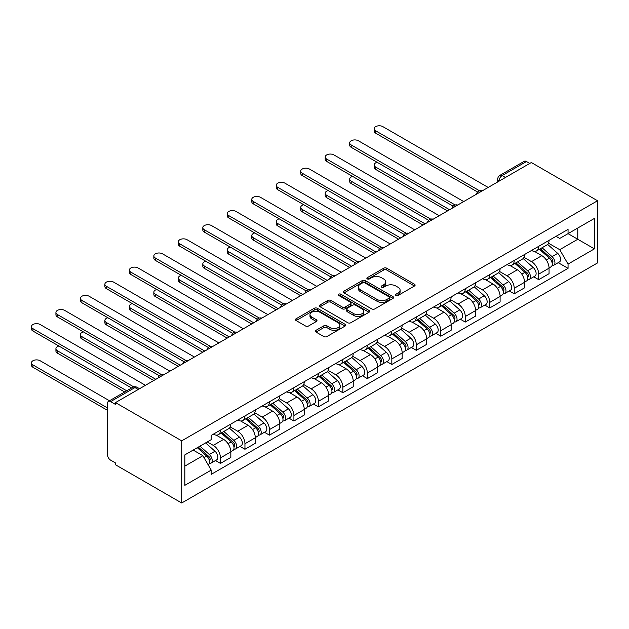 <?xml version="1.0" encoding="UTF-8"?>
<svg xmlns="http://www.w3.org/2000/svg" width="629" height="629" viewBox="0 0 629 629"><rect width="100%" height="100%" fill="white"/><g stroke="black" fill="none" stroke-linecap="round" stroke-linejoin="round"><path stroke-width="0.94" d="M395.948 295.457A1.525 0.881 0 0 0 398.102 295.457L414.472 286.006A2.178 1.258 0 0 0 415.109 285.118A2.178 1.258 0 0 0 414.472 284.229L386.749 268.221A2.178 1.258 0 0 0 383.666 268.221L367.297 277.672A1.525 0.881 0 0 0 366.856 278.293A1.525 0.881 0 0 0 367.297 278.914A1.525 0.881 0 0 0 369.459 278.914L371.574 277.696A6.974 4.026 0 0 1 381.433 277.696L383.745 279.024A6.974 4.026 0 0 1 385.781 281.871A6.974 4.026 0 0 1 383.745 284.717L381.622 285.943A1.525 0.881 0 0 0 381.182 286.565A1.525 0.881 0 0 0 381.622 287.186A1.525 0.881 0 0 0 383.784 287.186L385.899 285.967A6.974 4.026 0 0 1 395.759 285.967L398.071 287.296A6.974 4.026 0 0 1 400.107 290.142A6.974 4.026 0 0 1 398.071 292.988L395.948 294.215A1.525 0.881 0 0 0 395.499 294.836A1.525 0.881 0 0 0 395.948 295.457L395.948 294.215M316.049 330.296A2.178 1.258 0 0 0 315.412 331.184A2.178 1.258 0 0 0 316.049 332.073L323.825 336.562A2.178 1.258 0 0 0 326.907 336.562L345.085 326.074A2.178 1.258 0 0 0 345.722 325.185A2.178 1.258 0 0 0 345.085 324.289L317.354 308.289A2.178 1.258 0 0 0 314.272 308.289L296.102 318.777A2.178 1.258 0 0 0 295.465 319.666A2.178 1.258 0 0 0 296.102 320.554L305.497 325.979A2.178 1.258 0 0 0 308.58 325.979L316.356 321.49A2.178 1.258 0 0 0 316.992 320.601A2.178 1.258 0 0 0 316.356 319.713L311.693 317.024A5.826 3.365 0 0 1 309.987 314.642A5.826 3.365 0 0 1 313.588 311.536A5.826 3.365 0 0 1 319.933 312.267L338.19 322.803A5.826 3.365 0 0 1 339.896 325.185A5.826 3.365 0 0 1 336.295 328.291A5.826 3.365 0 0 1 329.95 327.56L326.907 325.806A2.178 1.258 0 0 0 323.825 325.806L316.049 330.296L316.049 332.073M181.71 440.843L115.484 402.607L531.332 162.526L597.55 200.753L181.71 440.843L181.71 502.996L597.55 262.906L597.55 200.753M371.731 308.91A2.178 1.258 0 0 0 374.805 308.91L392.983 298.413A2.178 1.258 0 0 0 393.62 297.525A2.178 1.258 0 0 0 392.983 296.636L365.26 280.628A2.178 1.258 0 0 0 362.178 280.628L344 291.125A2.178 1.258 0 0 0 343.363 292.013A2.178 1.258 0 0 0 344 292.902L371.731 308.91M339.298 295.787A1.525 0.881 0 0 1 340.847 296L340.847 294.191L369.034 310.467A2.178 1.258 0 0 1 369.671 311.355A2.178 1.258 0 0 1 369.034 312.243L350.856 322.732A2.178 1.258 0 0 1 347.774 322.732L320.051 306.732L320.051 304.947A2.178 1.258 0 0 0 319.414 305.843A2.178 1.258 0 0 0 320.051 306.732M320.051 304.947L327.827 300.458A2.178 1.258 0 0 1 330.909 300.458L342.152 306.952A2.178 1.258 0 0 0 345.235 306.952L350.392 303.972A2.178 1.258 0 0 0 351.037 303.084A2.178 1.258 0 0 0 350.392 302.195L338.693 295.433A1.525 0.881 0 0 1 338.245 294.812A1.525 0.881 0 0 1 339.18 294.002A1.525 0.881 0 0 1 340.847 294.191M115.484 402.607L115.484 404.423L110.618 401.609A4.442 2.563 -120 0 0 108.4 401.388A4.442 2.563 -120 0 0 107.48 403.425L107.48 454.704A4.442 2.563 -120 0 0 110.618 460.137L115.484 462.944L115.484 464.76L181.71 502.996M505.433 177.472L502.139 175.57A4.442 2.563 60 0 0 499.921 175.349L524.248 161.307A4.442 2.563 60 0 1 526.465 161.527L502.139 175.57A4.442 2.563 120 0 0 499.001 181.003L499.001 181.183M529.76 163.43L526.465 161.527M538.707 246.324A10.206 5.897 60 0 1 536.592 250.908L546.947 244.933A10.206 5.897 -120 0 0 549.062 240.349M524.004 257.316L531.489 261.64A10.206 5.897 60 0 1 538.707 274.142L549.062 268.158A10.206 5.897 -120 0 0 541.844 255.657L534.43 251.38M549.062 268.158L549.062 273.686L538.707 279.669L533.738 276.799M536.592 250.908A10.206 5.897 60 0 1 531.568 250.452M538.707 274.142L538.707 279.669M514.223 260.461A10.206 5.897 60 0 1 512.108 265.045L522.463 259.062A10.206 5.897 -120 0 0 524.578 254.478M509.262 290.936L514.223 293.798L524.578 287.823L524.578 282.295A10.206 5.897 -120 0 0 517.36 269.794L509.946 265.509M512.108 265.045A10.206 5.897 60 0 1 507.084 264.581M499.528 271.453L507.005 275.769A10.206 5.897 60 0 1 514.223 288.271L514.223 293.798M489.747 274.59A10.206 5.897 60 0 1 487.632 279.174L497.987 273.198A10.206 5.897 -120 0 0 500.102 268.614M484.778 305.065L489.747 307.935L500.102 301.951L500.102 296.432A10.206 5.897 -120 0 0 492.884 283.923L485.47 279.646M487.632 279.174A10.206 5.897 60 0 1 482.608 278.718M475.044 285.59L482.529 289.906A10.206 5.897 60 0 1 489.747 302.407L489.747 307.935M465.263 288.727A10.206 5.897 60 0 1 463.148 293.311L473.511 287.327A10.206 5.897 -120 0 0 475.618 282.751M460.302 319.202L465.263 322.064L475.618 316.088L475.618 310.561A10.206 5.897 -120 0 0 468.401 298.06L460.994 293.782M463.148 293.311A10.206 5.897 60 0 1 458.124 292.847M450.568 299.719L458.046 304.035A10.206 5.897 60 0 1 465.263 316.544L465.263 322.064M440.787 302.863A10.206 5.897 60 0 1 438.672 307.439L449.027 301.464A10.206 5.897 -120 0 0 451.142 296.88M435.818 333.331L440.787 336.201L451.142 330.225L451.142 324.698A10.206 5.897 -120 0 0 443.925 312.188L436.51 307.911M438.672 307.439A10.206 5.897 60 0 1 433.648 306.983M426.085 313.855L433.57 318.172A10.206 5.897 60 0 1 440.787 330.673L440.787 336.201M416.304 316.992A10.206 5.897 60 0 1 414.189 321.576L424.551 315.593A10.206 5.897 -120 0 0 426.659 311.017M411.342 347.467L416.304 350.337L426.659 344.354L426.659 338.827A10.206 5.897 -120 0 0 419.441 326.325L412.034 322.048M414.189 321.576A10.206 5.897 60 0 1 409.164 321.112M401.609 327.984L409.086 332.309A10.206 5.897 60 0 1 416.304 344.81L416.304 350.337M391.828 331.129A10.206 5.897 60 0 1 389.713 335.713L400.068 329.73A10.206 5.897 -120 0 0 402.183 325.146M386.859 361.604L391.828 364.466L402.183 358.491L402.183 352.963A10.206 5.897 -120 0 0 394.965 340.462L387.55 336.177M389.713 335.713A10.206 5.897 60 0 1 384.689 335.249M377.125 342.121L384.61 346.437A10.206 5.897 60 0 1 391.828 358.939L391.828 364.466M367.344 345.258A10.206 5.897 60 0 1 365.229 349.842L375.592 343.866A10.206 5.897 -120 0 0 377.699 339.283M362.383 375.733L367.344 378.603L377.699 372.62L377.699 367.092A10.206 5.897 -120 0 0 370.481 354.591L363.075 350.314M365.229 349.842A10.206 5.897 60 0 1 360.205 349.386M352.649 356.25L360.126 360.574A10.206 5.897 60 0 1 367.344 373.076L367.344 378.603M342.868 359.395A10.206 5.897 60 0 1 340.753 363.979L351.108 357.995A10.206 5.897 -120 0 0 353.223 353.412M337.899 389.87L342.868 392.732L353.223 386.756L353.223 381.229A10.206 5.897 -120 0 0 346.005 368.728L338.591 364.443M340.753 363.979A10.206 5.897 60 0 1 335.729 363.515M328.165 370.387L335.65 374.703A10.206 5.897 60 0 1 342.868 387.205L342.868 392.732M318.384 373.524A10.206 5.897 60 0 1 316.269 378.108L326.632 372.132A10.206 5.897 -120 0 0 328.739 367.548M313.423 403.999L318.384 406.869L328.739 400.885L328.739 395.358A10.206 5.897 -120 0 0 321.521 382.857L314.115 378.579M316.269 378.108A10.206 5.897 60 0 1 311.245 377.652M303.689 384.516L311.166 388.84A10.206 5.897 60 0 1 318.384 401.341L318.384 406.869M293.908 387.661A10.206 5.897 60 0 1 291.793 392.244L302.148 386.261A10.206 5.897 -120 0 0 304.263 381.677M288.939 418.136L293.908 420.998L304.263 415.022L304.263 409.495A10.206 5.897 -120 0 0 297.045 396.993L289.631 392.708M291.793 392.244A10.206 5.897 60 0 1 286.769 391.781M279.205 398.652L286.69 402.969A10.206 5.897 60 0 1 293.908 415.47L293.908 420.998M269.424 401.789A10.206 5.897 60 0 1 267.309 406.373L277.672 400.398A10.206 5.897 -120 0 0 279.779 395.814M264.463 432.265L269.424 435.134L279.787 429.151L279.787 423.631A10.206 5.897 -120 0 0 272.561 411.122L265.155 406.845M267.309 406.373A10.206 5.897 60 0 1 262.285 405.917M254.729 412.789L262.207 417.106A10.206 5.897 60 0 1 269.424 429.607L269.424 435.134M244.948 415.926A10.206 5.897 60 0 1 242.833 420.51L253.188 414.527A10.206 5.897 -120 0 0 255.303 409.951M239.979 446.401L244.948 449.263L255.303 443.288L255.303 437.76A10.206 5.897 -120 0 0 248.085 425.259L240.671 420.982M242.833 420.51A10.206 5.897 60 0 1 237.809 420.046M230.245 426.918L237.731 431.235A10.206 5.897 60 0 1 244.948 443.744L244.948 449.263M220.464 430.063A10.206 5.897 60 0 1 218.349 434.639L228.712 428.664A10.206 5.897 -120 0 0 230.819 424.08M215.503 460.53L220.464 463.4L230.827 457.425L230.827 451.897A10.206 5.897 -120 0 0 223.602 439.388L216.195 435.111M218.349 434.639A10.206 5.897 60 0 1 213.325 434.183M207.287 441.928L213.247 445.371A10.206 5.897 60 0 1 220.464 457.873L220.464 463.4M556.044 236.315L559.731 238.446L594.413 218.42L577.776 228.028L577.776 239.264L559.731 249.682L548.488 243.187M184.847 466.12L202.892 455.703L211.21 470.107L184.847 485.329L184.847 454.885L211.21 439.663L211.21 435.402L568.05 229.388L568.05 233.642L594.413 248.864L568.05 264.086L559.731 249.682M594.413 218.42L594.413 248.864M211.21 470.107L211.21 474.36L568.05 268.339L568.05 264.086M202.892 455.703L193.166 450.081M558.222 262.67L568.05 268.339M396.561 295.669L398.071 294.804A6.974 4.026 0 0 0 400.107 291.958L400.107 290.142M385.781 281.871L385.781 283.687A6.974 4.026 0 0 1 383.745 286.533L382.235 287.406M414.44 286.022L386.749 270.038A2.178 1.258 0 0 0 383.666 270.038L367.91 279.134M392.983 296.636L392.983 298.413L365.26 282.437A2.178 1.258 0 0 0 362.178 282.437L344.032 292.917M389.131 298.146A1.525 0.881 0 0 0 389.579 297.525A1.525 0.881 0 0 0 389.131 296.904L364.796 282.853A1.525 0.881 0 0 0 362.642 282.853L360.409 284.143A6.974 4.026 0 0 0 358.365 286.989A6.974 4.026 0 0 0 360.409 289.835L377.046 299.435A6.974 4.026 0 0 0 386.898 299.435L389.131 298.146L389.131 299.962A1.525 0.881 0 0 0 389.579 299.333L389.579 297.525M358.365 286.989L358.365 288.797A6.974 4.026 0 0 0 360.409 291.644L360.409 289.835M389.131 299.962L386.898 301.252A6.974 4.026 0 0 1 377.046 301.252L360.409 291.644M320.082 306.748L327.827 302.274L327.827 300.458M351.037 303.084L351.037 304.892A2.178 1.258 0 0 1 350.392 305.78L345.235 308.76A2.178 1.258 0 0 1 342.152 308.76L330.909 302.274A2.178 1.258 0 0 0 327.827 302.274M340.847 296L369.003 312.259M353.82 313.69A5.826 3.365 0 0 0 360.173 314.414A5.826 3.365 0 0 0 363.766 311.308A5.826 3.365 0 0 0 362.06 308.933L355.629 305.214A2.178 1.258 0 0 0 352.554 305.214L347.389 308.194A2.178 1.258 0 0 0 346.752 309.083A2.178 1.258 0 0 0 347.389 309.971L353.82 313.69L353.82 315.499A5.826 3.365 0 0 0 360.173 316.23A5.826 3.365 0 0 0 363.766 313.124L363.766 311.308M346.752 309.083L346.752 310.899A2.178 1.258 0 0 0 347.389 311.787L347.389 309.971M353.82 315.499L347.389 311.787M339.896 325.185L339.896 326.994A5.826 3.365 0 0 1 336.295 330.099A5.826 3.365 0 0 1 329.95 329.376L326.907 327.615A2.178 1.258 0 0 0 323.825 327.615L316.072 332.088M309.987 314.642L309.987 316.458A5.826 3.365 0 0 0 311.693 318.832L311.693 317.024M316.324 321.505L311.693 318.832M345.054 326.089L317.354 310.097A2.178 1.258 0 0 0 314.272 310.097L296.125 320.578M539.415 249.281L549.384 258.181A5.551 3.2 60 0 1 551.13 266.759L549.062 267.954M539.674 249.516L544.368 252.229M377.141 162.29A5.103 2.948 -0 0 0 374.169 164.971A5.103 2.948 -0 0 0 375.662 167.055L449.57 209.724M540.421 248.699L551.515 258.605A2.665 1.541 60 0 1 552.356 262.725A2.665 1.541 60 0 1 552.113 262.82M542.08 247.74L552.058 256.64A5.551 3.2 60 0 1 553.795 265.218A5.551 3.2 60 0 1 552.12 265.399M547.639 244.398L557.703 253.377A5.551 3.2 60 0 1 559.448 261.955L553.795 265.218M447.534 210.904L375.662 169.413A5.103 2.948 180 0 1 374.169 167.33L374.169 164.971M477.623 192.034L375.662 133.167A5.103 2.948 180 0 1 374.169 131.084L374.169 128.733A5.103 2.948 -0 0 0 375.662 130.816L479.652 190.854M488.175 187.442L382.88 126.649A5.103 2.948 -0 0 0 377.321 126.004A5.103 2.948 -0 0 0 374.169 128.733M514.931 263.417L524.908 272.318A5.551 3.2 60 0 1 526.646 280.896L524.578 282.091M515.198 263.645L519.892 266.358M352.665 176.427A5.103 2.948 -0 0 0 349.685 179.1A5.103 2.948 -0 0 0 351.186 181.191L425.094 223.861M515.937 262.836L527.039 272.734A2.665 1.541 60 0 1 527.873 276.854A2.665 1.541 60 0 1 527.629 276.949M517.596 261.876L527.574 270.777A5.551 3.2 60 0 1 529.319 279.355A5.551 3.2 60 0 1 527.645 279.535M523.163 258.535L533.227 267.514A5.551 3.2 60 0 1 534.964 276.092L529.319 279.355M423.05 225.04L351.186 183.542A5.103 2.948 180 0 1 349.685 181.459L349.685 179.1M490.455 277.546L500.425 286.447A5.551 3.2 60 0 1 502.17 295.025L500.102 296.22M490.714 277.782L495.408 280.495M328.181 190.556A5.103 2.948 -0 0 0 325.209 193.237A5.103 2.948 -0 0 0 326.703 195.32L400.61 237.99M491.461 276.964L502.555 286.871A2.665 1.541 60 0 1 503.397 290.991A2.665 1.541 60 0 1 503.153 291.085M493.12 276.005L503.098 284.906A5.551 3.2 60 0 1 504.835 293.484A5.551 3.2 60 0 1 503.161 293.664M498.679 272.664L508.743 281.643A5.551 3.2 60 0 1 510.489 290.228L504.835 293.484M398.574 239.169L326.703 197.679A5.103 2.948 180 0 1 325.209 195.595L325.209 193.237M453.147 206.17L351.186 147.304A5.103 2.948 180 0 1 349.685 145.22L349.685 142.862A5.103 2.948 -0 0 0 351.186 144.945L455.168 204.983M463.699 201.571L358.404 140.778A5.103 2.948 -0 0 0 352.838 140.141A5.103 2.948 -0 0 0 349.685 142.862M428.664 220.307L326.703 161.433A5.103 2.948 180 0 1 325.209 159.349L325.209 156.998A5.103 2.948 -0 0 0 326.703 159.082L430.692 219.12M439.215 215.708L333.92 154.915A5.103 2.948 -0 0 0 328.362 154.278A5.103 2.948 -0 0 0 325.209 156.998M465.971 291.683L475.949 300.583A5.551 3.2 60 0 1 477.686 309.161L475.618 310.356M466.238 291.919L470.932 294.624M303.705 204.692A5.103 2.948 -0 0 0 300.725 207.373A5.103 2.948 -0 0 0 302.227 209.457L376.134 252.127M466.977 291.101L478.079 301A2.665 1.541 60 0 1 478.913 305.12A2.665 1.541 60 0 1 478.669 305.214M468.636 290.142L478.614 299.042A5.551 3.2 60 0 1 480.359 307.62A5.551 3.2 60 0 1 478.685 307.801M474.203 286.8L484.267 295.779A5.551 3.2 60 0 1 486.005 304.357L480.359 307.62M374.09 253.306L302.227 211.808A5.103 2.948 180 0 1 300.725 209.724L300.725 207.373M441.495 305.812L451.465 314.712A5.551 3.2 60 0 1 453.21 323.29L451.142 324.485M441.755 306.048L446.456 308.76M279.221 218.821A5.103 2.948 -0 0 0 276.249 221.502A5.103 2.948 -0 0 0 277.743 223.586L351.65 266.256M442.501 305.23L453.595 315.137A2.665 1.541 60 0 1 454.437 319.257A2.665 1.541 60 0 1 454.193 319.351M444.16 304.271L454.138 313.171A5.551 3.2 60 0 1 455.876 321.757A5.551 3.2 60 0 1 454.201 321.93M449.719 300.937L459.783 309.916A5.551 3.2 60 0 1 461.529 318.494L455.876 321.757M349.614 267.435L277.743 225.945A5.103 2.948 180 0 1 276.249 223.861L276.249 221.502M417.011 319.949L426.989 328.849A5.551 3.2 60 0 1 428.726 337.427L426.659 338.622M417.279 320.185L421.973 322.897M254.745 232.958A5.103 2.948 -0 0 0 251.765 235.639A5.103 2.948 -0 0 0 253.267 237.723L327.174 280.392M418.018 319.367L429.12 329.274A2.665 1.541 60 0 1 429.953 333.386A2.665 1.541 60 0 1 429.709 333.488M419.685 318.408L429.654 327.308A5.551 3.2 60 0 1 431.4 335.886A5.551 3.2 60 0 1 429.725 336.067M425.243 315.066L435.307 324.045A5.551 3.2 60 0 1 437.045 332.623L431.4 335.886M325.13 281.572L253.267 240.074A5.103 2.948 180 0 1 251.765 237.99L251.765 235.639M404.188 234.436L302.227 175.57A5.103 2.948 180 0 1 300.725 173.486L300.725 171.127A5.103 2.948 -0 0 0 302.227 173.211L406.208 233.249M414.739 229.837L309.444 169.044A5.103 2.948 -0 0 0 303.878 168.407A5.103 2.948 -0 0 0 300.725 171.127M379.704 248.573L277.743 189.706A5.103 2.948 180 0 1 276.249 187.623L276.249 185.264A5.103 2.948 -0 0 0 277.743 187.348L381.732 247.386M390.255 243.973L284.961 183.181A5.103 2.948 -0 0 0 279.402 182.544A5.103 2.948 -0 0 0 276.249 185.264M355.228 262.702L253.267 203.835A5.103 2.948 180 0 1 251.765 201.752L251.765 199.401A5.103 2.948 -0 0 0 253.267 201.484L357.248 261.515M365.779 258.102L260.485 197.317A5.103 2.948 -0 0 0 254.918 196.673A5.103 2.948 -0 0 0 251.765 199.401M392.535 334.078L402.505 342.978A5.551 3.2 60 0 1 404.25 351.564L402.183 352.759M392.795 334.313L397.497 337.026M230.261 247.095A5.103 2.948 -0 0 0 227.289 249.768A5.103 2.948 -0 0 0 228.783 251.852L302.691 294.521M393.542 333.496L404.636 343.403A2.665 1.541 60 0 1 405.477 347.522A2.665 1.541 60 0 1 405.233 347.617M395.201 332.537L405.178 341.445A5.551 3.2 60 0 1 406.916 350.023A5.551 3.2 60 0 1 405.241 350.196M400.759 329.203L410.823 338.182A5.551 3.2 60 0 1 412.569 346.76L406.916 350.023M300.654 295.701L228.783 254.21A5.103 2.948 180 0 1 227.289 252.127L227.289 249.768M330.744 276.839L228.783 217.972A5.103 2.948 180 0 1 227.289 215.889L227.289 213.53A5.103 2.948 -0 0 0 228.783 215.613L332.772 275.651M341.295 272.239L236.001 211.446A5.103 2.948 -0 0 0 230.442 210.809A5.103 2.948 -0 0 0 227.289 213.53M368.051 348.214L378.029 357.115A5.551 3.2 60 0 1 379.767 365.693L377.699 366.888M368.319 348.45L373.013 351.163M205.785 261.224A5.103 2.948 -0 0 0 202.805 263.905A5.103 2.948 -0 0 0 204.307 265.988L278.215 308.658M369.058 347.633L380.16 357.539A2.665 1.541 60 0 1 380.993 361.651A2.665 1.541 60 0 1 380.749 361.754M370.725 346.673L380.694 355.574A5.551 3.2 60 0 1 382.44 364.152A5.551 3.2 60 0 1 380.765 364.333M376.284 343.332L386.348 352.311A5.551 3.2 60 0 1 388.085 360.889L382.44 364.152M276.17 309.838L204.307 268.339A5.103 2.948 180 0 1 202.805 266.256L202.805 263.905M306.268 290.968L204.307 232.101A5.103 2.948 180 0 1 202.805 230.017L202.805 227.667A5.103 2.948 -0 0 0 204.307 229.75L308.289 289.788M316.819 286.368L211.525 225.583A5.103 2.948 -0 0 0 205.958 224.938A5.103 2.948 -0 0 0 202.805 227.667M343.576 362.343L353.545 371.252A5.551 3.2 60 0 1 355.291 379.83L353.223 381.025M343.835 362.579L348.537 365.292M181.301 275.36A5.103 2.948 -0 0 0 178.329 278.034A5.103 2.948 -0 0 0 179.823 280.117L253.731 322.795M344.582 361.769L355.676 371.668A2.665 1.541 60 0 1 356.517 375.788A2.665 1.541 60 0 1 356.273 375.883M346.241 360.81L356.218 369.71A5.551 3.2 60 0 1 357.956 378.288A5.551 3.2 60 0 1 356.281 378.461M351.8 357.469L361.864 366.448A5.551 3.2 60 0 1 363.609 375.026L357.956 378.288M251.694 323.966L179.823 282.476A5.103 2.948 180 0 1 178.329 280.392L178.329 278.034M281.784 305.104L179.823 246.238A5.103 2.948 180 0 1 178.329 244.154L178.329 241.795A5.103 2.948 -0 0 0 179.823 243.879L283.813 303.917M292.336 300.505L187.041 239.712A5.103 2.948 -0 0 0 181.482 239.075A5.103 2.948 -0 0 0 178.329 241.795M319.092 376.48L329.069 385.38A5.551 3.2 60 0 1 330.807 393.958L328.739 395.154M319.359 376.716L324.053 379.429M156.825 289.489A5.103 2.948 -0 0 0 153.846 292.171A5.103 2.948 -0 0 0 155.347 294.254L229.255 336.924M320.098 375.898L331.2 385.805A2.665 1.541 60 0 1 332.033 389.925A2.665 1.541 60 0 1 331.79 390.019M321.765 374.939L331.735 383.839A5.551 3.2 60 0 1 333.48 392.417A5.551 3.2 60 0 1 331.805 392.598M327.324 371.597L337.388 380.576A5.551 3.2 60 0 1 339.125 389.154L333.48 392.417M227.211 338.103L155.347 296.613A5.103 2.948 180 0 1 153.846 294.529L153.846 292.171M257.308 319.241L155.347 260.367A5.103 2.948 180 0 1 153.846 258.283L153.846 255.932A5.103 2.948 -0 0 0 155.347 258.016L259.337 318.054M267.86 314.642L162.565 253.849A5.103 2.948 -0 0 0 156.998 253.204A5.103 2.948 -0 0 0 153.846 255.932M294.616 390.617L304.585 399.517A5.551 3.2 60 0 1 306.331 408.095L304.263 409.29M294.875 390.853L299.577 393.557M132.349 303.626A5.103 2.948 -0 0 0 129.37 306.307A5.103 2.948 -0 0 0 130.863 308.391L204.771 351.061M295.622 390.035L306.716 399.934A2.665 1.541 60 0 1 307.557 404.054A2.665 1.541 60 0 1 307.314 404.148M297.281 389.076L307.259 397.976A5.551 3.2 60 0 1 308.996 406.554A5.551 3.2 60 0 1 307.322 406.735M302.84 385.734L312.904 394.713A5.551 3.2 60 0 1 314.649 403.291L308.996 406.554M202.735 352.24L130.863 310.742A5.103 2.948 180 0 1 129.37 308.658L129.37 306.307M232.824 333.37L130.863 274.503A5.103 2.948 180 0 1 129.37 272.42L129.37 270.061A5.103 2.948 -0 0 0 130.863 272.145L234.853 332.183M243.376 328.77L138.081 267.978A5.103 2.948 -0 0 0 132.522 267.341A5.103 2.948 -0 0 0 129.37 270.061M270.132 404.746L280.109 413.646A5.551 3.2 60 0 1 281.855 422.224L279.779 423.419M270.399 404.982L275.093 407.694M107.866 317.755A5.103 2.948 -0 0 0 104.886 320.436A5.103 2.948 -0 0 0 106.387 322.52L180.295 365.19M271.138 404.164L282.24 414.071A2.665 1.541 60 0 1 283.074 418.191A2.665 1.541 60 0 1 282.83 418.285M272.805 403.205L282.775 412.105A5.551 3.2 60 0 1 284.52 420.683A5.551 3.2 60 0 1 282.846 420.864M278.364 399.863L288.428 408.842A5.551 3.2 60 0 1 290.166 417.428L284.52 420.683M178.251 366.369L106.387 324.878A5.103 2.948 180 0 1 104.886 322.795L104.886 320.436M208.348 347.507L106.387 288.632A5.103 2.948 180 0 1 104.886 286.549L104.886 284.198A5.103 2.948 -0 0 0 106.387 286.281L210.377 346.32M218.9 342.907L113.605 282.114A5.103 2.948 -0 0 0 108.039 281.478A5.103 2.948 -0 0 0 104.886 284.198M245.656 418.883L255.633 427.783A5.551 3.2 60 0 1 257.371 436.361L255.303 437.556M245.915 419.118L250.617 421.823M83.39 331.892A5.103 2.948 -0 0 0 80.41 334.573A5.103 2.948 -0 0 0 81.904 336.657L155.811 379.326M246.662 418.301L257.764 428.2A2.665 1.541 60 0 1 258.598 432.32A2.665 1.541 60 0 1 258.354 432.414M248.321 417.341L258.299 426.242A5.551 3.2 60 0 1 260.036 434.82A5.551 3.2 60 0 1 258.362 435.001M253.88 414L263.944 422.979A5.551 3.2 60 0 1 265.69 431.557L260.036 434.82M153.775 380.506L81.904 339.007A5.103 2.948 180 0 1 80.41 336.924L80.41 334.573M183.865 361.636L81.904 302.769A5.103 2.948 180 0 1 80.41 300.686L80.41 298.327A5.103 2.948 -0 0 0 81.904 300.41L185.893 360.448M194.416 357.036L89.121 296.243A5.103 2.948 -0 0 0 83.563 295.606A5.103 2.948 -0 0 0 80.41 298.327M221.172 433.011L231.15 441.912A5.551 3.2 60 0 1 232.895 450.49L230.819 451.685M221.439 433.247L226.133 435.96M58.906 346.021A5.103 2.948 -0 0 0 55.926 348.702A5.103 2.948 -0 0 0 57.428 350.785L126.736 390.806M222.179 432.43L233.28 442.336A2.665 1.541 60 0 1 234.114 446.456A2.665 1.541 60 0 1 233.87 446.551M223.845 431.47L233.815 440.371A5.551 3.2 60 0 1 235.561 448.957A5.551 3.2 60 0 1 233.886 449.13M229.404 428.137L239.468 437.116A5.551 3.2 60 0 1 241.206 445.694L235.561 448.957M124.699 391.985L57.428 353.144A5.103 2.948 180 0 1 55.926 351.061L55.926 348.702M159.389 375.772L57.428 316.906A5.103 2.948 180 0 1 55.926 314.822L55.926 312.464A5.103 2.948 -0 0 0 57.428 314.547L161.417 374.585M169.94 371.173L64.645 310.38A5.103 2.948 -0 0 0 59.079 309.743A5.103 2.948 -0 0 0 55.926 312.464M197.302 447.691L206.674 456.049A5.551 3.2 60 0 1 208.411 464.627L208.136 464.784M197.396 447.636L201.657 450.097M109.477 400.767L40.162 360.755A5.103 2.948 -0 0 0 34.603 360.11A5.103 2.948 -0 0 0 31.45 362.839A5.103 2.948 -0 0 0 32.944 364.922L107.48 407.954M198.308 447.109L208.804 456.473A2.665 1.541 60 0 1 209.638 460.585A2.665 1.541 60 0 1 209.394 460.687M199.975 446.15L209.339 454.508A5.551 3.2 60 0 1 211.077 463.086A5.551 3.2 60 0 1 209.402 463.266M205.62 442.887L214.984 451.245A5.551 3.2 60 0 1 216.73 459.823L211.077 463.086M107.48 410.312L32.944 367.273A5.103 2.948 180 0 1 31.45 365.19L31.45 362.839M131.603 387.999L32.944 331.035A5.103 2.948 180 0 1 31.45 328.951L31.45 326.6A5.103 2.948 -0 0 0 32.944 328.684L133.796 386.906M145.456 385.302L40.162 324.517A5.103 2.948 -0 0 0 34.603 323.872A5.103 2.948 -0 0 0 31.45 326.6M499.159 181.097L499.001 181.003A4.442 2.563 0 0 1 497.704 179.194L497.704 181.938M244.948 443.744L255.303 437.76M269.424 429.607L279.787 423.631M293.908 415.47L304.263 409.495M318.384 401.341L328.739 395.358M342.868 387.205L353.223 381.229M367.344 373.076L377.699 367.092M391.828 358.939L402.183 352.963M416.304 344.81L426.659 338.827M440.787 330.673L451.142 324.698M465.263 316.544L475.618 310.561M489.747 302.407L500.102 296.432M514.223 288.271L524.578 282.295M220.464 457.873L230.827 451.897M213.247 445.371L223.602 439.388M237.731 431.235L248.085 425.259M262.207 417.106L272.561 411.122M286.69 402.969L297.045 396.993M311.166 388.84L321.521 382.857M335.65 374.703L346.005 368.728M360.126 360.574L370.481 354.591M384.61 346.437L394.965 340.462M409.086 332.309L419.441 326.325M433.57 318.172L443.925 312.188M458.046 304.035L468.401 298.06M482.529 289.906L492.884 283.923M507.005 275.769L517.36 269.794M531.489 261.64L541.844 255.657M481.783 191.13A4.442 2.563 120 0 0 479.817 192.262M457.299 205.266A4.442 2.563 120 0 0 455.341 206.398M432.823 219.395A4.442 2.563 120 0 0 430.857 220.527M408.339 233.532A4.442 2.563 120 0 0 406.381 234.664M383.863 247.661A4.442 2.563 120 0 0 381.897 248.793M359.379 261.798A4.442 2.563 120 0 0 357.421 262.93M334.903 275.927A4.442 2.563 120 0 0 332.938 277.059M310.419 290.063A4.442 2.563 120 0 0 308.462 291.196M285.943 304.2A4.442 2.563 120 0 0 283.978 305.324M261.46 318.329A4.442 2.563 120 0 0 259.502 319.461M236.984 332.466A4.442 2.563 120 0 0 235.026 333.598M212.5 346.595A4.442 2.563 120 0 0 210.542 347.727M188.024 360.731A4.442 2.563 120 0 0 186.066 361.864M163.54 374.86A4.442 2.563 120 0 0 161.582 375.993M138.238 389.469L134.944 387.566L110.618 401.609M139.536 388.722L137.161 387.346A4.442 2.563 120 0 0 134.944 387.566A4.442 2.563 60 0 0 132.727 387.346L108.4 401.388M398.071 294.804L398.071 292.988M381.622 287.186L381.622 285.943M383.745 286.533L383.745 284.717M367.297 278.914L367.297 277.672M383.666 270.038L383.666 268.221M386.749 270.038L386.749 268.221M414.472 286.006L414.472 284.229M344 292.902L344 291.125M362.178 282.437L362.178 280.628M365.26 282.437L365.26 280.628M377.046 301.252L377.046 299.435M386.898 301.252L386.898 299.435M330.909 302.274L330.909 300.458M342.152 308.76L342.152 306.952M345.235 308.76L345.235 306.952M350.392 305.78L350.392 303.972M369.034 312.243L369.034 310.467M323.825 327.615L323.825 325.806M326.907 327.615L326.907 325.806M329.95 329.376L329.95 327.56M316.356 321.49L316.356 319.713M296.102 320.554L296.102 318.777M314.272 310.097L314.272 308.289M317.354 310.097L317.354 308.289M345.085 326.074L345.085 324.289M549.384 258.181L546.279 259.974M552.907 261.499L551.908 262.081M557.703 253.377L552.058 256.64M375.662 169.413L375.662 167.055M375.662 130.816L375.662 133.167M524.908 272.318L521.795 274.11M528.423 275.636L527.424 276.21M533.227 267.514L527.574 270.777M351.186 183.542L351.186 181.191M500.425 286.447L497.319 288.247M503.947 289.772L502.948 290.346M508.743 281.643L503.098 284.906M326.703 197.679L326.703 195.32M351.186 144.945L351.186 147.304M326.703 159.082L326.703 161.433M475.949 300.583L472.835 302.376M479.463 303.901L478.465 304.483M484.267 295.779L478.614 299.042M302.227 211.808L302.227 209.457M451.465 314.712L448.359 316.513M454.987 318.038L453.989 318.612M459.783 309.916L454.138 313.171M277.743 225.945L277.743 223.586M426.989 328.849L423.875 330.642M430.503 332.167L429.505 332.749M435.307 324.045L429.654 327.308M253.267 240.074L253.267 237.723M302.227 173.211L302.227 175.57M277.743 187.348L277.743 189.706M253.267 201.484L253.267 203.835M402.505 342.978L399.399 344.778M406.027 346.304L405.029 346.878M410.823 338.182L405.178 341.445M228.783 254.21L228.783 251.852M228.783 215.613L228.783 217.972M378.029 357.115L374.915 358.907M381.544 360.433L380.545 361.015M386.348 352.311L380.694 355.574M204.307 268.339L204.307 265.988M204.307 229.75L204.307 232.101M353.545 371.252L350.439 373.044M357.068 374.57L356.069 375.143M361.864 366.448L356.218 369.71M179.823 282.476L179.823 280.117M179.823 243.879L179.823 246.238M329.069 385.38L325.956 387.173M332.584 388.698L331.585 389.28M337.388 380.576L331.735 383.839M155.347 296.613L155.347 294.254M155.347 258.016L155.347 260.367M304.585 399.517L301.48 401.31M308.108 402.835L307.109 403.409M312.904 394.713L307.259 397.976M130.863 310.742L130.863 308.391M130.863 272.145L130.863 274.503M280.109 413.646L276.996 415.447M283.624 416.972L282.625 417.546M288.428 408.842L282.775 412.105M106.387 324.878L106.387 322.52M106.387 286.281L106.387 288.632M255.633 427.783L252.52 429.576M259.148 431.101L258.149 431.683M263.944 422.979L258.299 426.242M81.904 339.007L81.904 336.657M81.904 300.41L81.904 302.769M231.15 441.912L228.036 443.712M234.664 445.238L233.666 445.812M239.468 437.116L233.815 440.371M57.428 353.144L57.428 350.785M57.428 314.547L57.428 316.906M206.674 456.049L203.985 457.598M210.188 459.367L209.19 459.948M214.984 451.245L209.339 454.508M32.944 367.273L32.944 364.922M32.944 328.684L32.944 331.035M482.16 190.909A4.442 4.442 0 0 0 476.46 194.204M457.676 205.046A4.442 4.442 0 0 0 451.984 208.333M433.2 219.183A4.442 4.442 0 0 0 427.5 222.469M408.716 233.312A4.442 4.442 0 0 0 403.024 236.598M384.24 247.449A4.442 4.442 0 0 0 378.54 250.735M359.757 261.578A4.442 4.442 0 0 0 354.064 264.864M335.281 275.714A4.442 4.442 0 0 0 329.58 279.001M310.797 289.843A4.442 4.442 0 0 0 305.104 293.138M286.321 303.98A4.442 4.442 0 0 0 280.62 307.267M261.837 318.109A4.442 4.442 0 0 0 256.145 321.403M237.361 332.246A4.442 4.442 0 0 0 231.661 335.532M212.877 346.382A4.442 4.442 0 0 0 207.185 349.669M188.401 360.511A4.442 4.442 0 0 0 182.701 363.798M163.917 374.648A4.442 4.442 0 0 0 158.225 377.935M137.161 387.346A4.442 4.442 0 0 0 132.727 387.346M499.921 175.349A4.442 4.442 0 0 0 497.704 179.194"/></g></svg>
